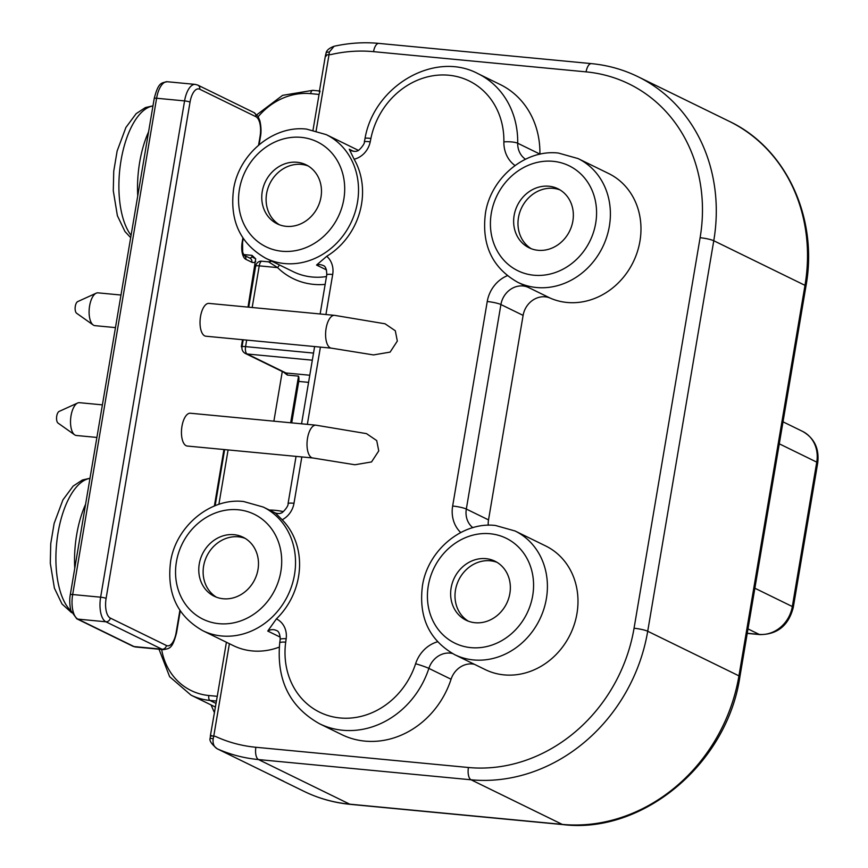 <?xml version="1.0" encoding="UTF-8"?>
<svg xmlns="http://www.w3.org/2000/svg" width="868" height="868" viewBox="0 0 868 868"><rect width="100%" height="100%" fill="white"/><g stroke="black" fill="none" stroke-linecap="round" stroke-linejoin="round"><path stroke-width="1.3" d="M326.509 269.926L316.549 265.055L326.726 256.299A68.822 60.966 -63.9 0 0 354.133 159.224L349.251 149.22A10.427 9.233 -63.9 0 0 351.475 150.815C354.719 151.564 356.726 151.542 357.475 150.728C357.8 151.998 365.211 143.925 364.343 141.885A10.427 1.356 11.5 0 1 370.213 141.842L370.896 138.468A74.03 65.588 116.1 0 1 444.59 74.973A74.03 65.588 116.1 0 1 503.874 141.885A31.281 27.711 -63.9 0 0 515.006 165.517M504.069 674.881A68.822 60.966 -63.9 0 0 574.334 624.298A68.822 60.966 -63.9 0 0 545.657 545.939L515.071 530.988A68.822 60.966 116.1 0 1 543.759 609.347A68.822 60.966 116.1 0 1 473.494 659.93A68.822 60.966 116.1 0 1 471.953 659.767A68.822 60.966 116.1 0 1 454.615 654.635L485.201 669.586A68.822 60.966 -63.9 0 0 504.069 674.881M488.261 525.238A20.854 18.478 116.1 0 1 488.521 519.899L523.111 315.388A20.854 18.478 116.1 0 1 550.279 298.136A68.822 60.966 -63.9 0 0 567.064 302.465A68.822 60.966 -63.9 0 0 637.329 251.872A68.822 60.966 -63.9 0 0 608.642 173.524L578.066 158.573A68.822 60.966 116.1 0 1 606.743 236.921A68.822 60.966 116.1 0 1 536.478 287.514A68.822 60.966 116.1 0 1 534.938 287.341A68.822 60.966 116.1 0 1 517.61 282.219L528.08 287.286A20.854 18.478 -63.9 0 0 511.1 288.99A20.854 18.478 -63.9 0 0 500.912 304.538A10.427 1.53 -170.4 0 0 487.241 301.521A31.281 27.711 -63.9 0 1 502.529 278.194A31.281 27.711 -63.9 0 1 507.303 275.709M539.896 154.222A20.854 18.478 116.1 0 1 539.896 154.081A84.456 74.832 -63.9 0 0 500.228 84.543L478.029 73.682A84.456 74.832 116.1 0 1 517.697 143.231A20.854 18.478 -63.9 0 0 525.476 159.235M358.289 150.338A68.822 60.966 -63.9 0 0 356.77 149.556L326.194 134.605A68.822 60.966 116.1 0 1 354.871 212.964A68.822 60.966 116.1 0 1 284.606 263.557A68.822 60.966 116.1 0 1 283.066 263.384A68.822 60.966 116.1 0 1 265.738 258.252L293.232 271.695A68.822 60.966 -63.9 0 0 310.56 276.827A68.822 60.966 -63.9 0 0 312.111 277A68.822 60.966 -63.9 0 0 326.466 276.556M330.914 54.575L329.026 54.662L329.319 52.08L334.071 46.275C349.055 42.955 363.985 42 378.882 43.4A10.427 4.59 95.4 0 0 373.544 51.657A156.403 138.565 116.1 0 0 330.914 54.575M229.391 643.698L213.778 736.021L215.579 736.465A156.403 138.565 116.1 0 0 255.886 747.272L468.427 767.496A156.403 138.565 116.1 0 0 634.052 628.248L700.107 237.723A156.403 138.565 116.1 0 0 586.084 71.87L373.544 51.657M276.284 513.422L263.199 507.031A68.822 60.966 116.1 0 1 291.887 585.379A68.822 60.966 116.1 0 1 221.622 635.973A68.822 60.966 116.1 0 1 220.081 635.799A68.822 60.966 116.1 0 1 202.743 630.678L233.329 645.629A68.822 60.966 -63.9 0 0 252.197 650.924A68.822 60.966 -63.9 0 0 279.246 647.116M452.369 653.474A20.854 18.478 -63.9 0 0 440.922 654.689A20.854 18.478 -63.9 0 0 428.868 668.393A84.456 74.832 116.1 0 1 342.708 730.259A84.456 74.832 116.1 0 1 319.543 723.76L341.742 734.61A84.456 74.832 -63.9 0 0 364.907 741.109A84.456 74.832 -63.9 0 0 451.067 679.243A20.854 18.478 116.1 0 1 474.329 664.28M475.078 622.725A32.843 29.1 -63.9 0 0 508.615 598.573A32.843 29.1 -63.9 0 0 494.923 561.184A32.843 29.1 -63.9 0 0 485.917 558.656A32.843 29.1 -63.9 0 0 452.38 582.797A32.843 29.1 -63.9 0 0 466.073 620.197A32.843 29.1 -63.9 0 0 475.078 622.725M468.297 621.152A32.843 29.1 116.1 0 1 457.176 583.632A32.843 29.1 116.1 0 1 490.257 560.782A32.843 29.1 116.1 0 1 497.049 562.345M437.526 641.788A31.281 27.711 -63.9 0 0 433.696 643.188A31.281 27.711 -63.9 0 0 415.609 663.738A74.03 65.588 116.1 0 1 335.927 717.424A74.03 65.588 116.1 0 1 285.713 642.136L286.169 638.74A20.854 18.478 -63.9 0 0 276.393 618.906L267.756 631.047L280.255 637.155M276.393 618.906A68.822 60.966 -63.9 0 0 282.165 519.769L275.525 513.172M161.654 649.47A64.644 57.277 116.1 0 0 208.852 695.518L217.26 696.32L226.407 642.244M215.145 505.697L224.628 449.591M223.933 449.526L214.385 506.001M243.539 254.563L252.024 255.376L255.702 258.838L248.02 307.12M242.508 339.692L241.326 346.733L241.977 347.059M282.284 371.526L273.876 421.175M315.952 425.179L190.385 413.233A16.47 7.248 95.4 0 0 181.965 426.286A16.47 7.248 95.4 0 0 187.271 446.043L312.827 457.978A16.47 7.248 -84.6 0 1 307.522 438.231A16.47 7.248 -84.6 0 1 315.952 425.179L366.47 433.62L376.723 440.586L378.752 450.904L371.526 461.95L354.904 464.76L312.827 457.978M334.527 315.344L208.96 303.399A16.47 7.248 95.4 0 0 200.541 316.451A16.47 7.248 95.4 0 0 205.846 336.209L331.402 348.155A16.47 7.248 -84.6 0 1 326.108 328.397A16.47 7.248 -84.6 0 1 334.527 315.344L385.045 323.786L395.298 330.751L397.327 341.07L390.101 352.115L373.479 354.925L331.402 348.155M290.661 422.781L298.549 376.126L287.362 375.063L283.554 372.144M298.549 376.126A6.26 2.756 -84.6 0 1 298.733 381.421L291.724 422.879M243.214 339.757L242.02 346.799A6.26 0.922 -170.4 0 0 242.009 346.842L241.326 346.733M248.715 307.185L255.68 266.053A5.479 4.85 -63.9 0 1 261.474 261.181L268.624 261.854L271.793 261.214M313.022 130.081L319.055 94.438L310.646 93.635A64.644 57.277 116.1 0 0 258.165 116.713M252.024 255.376L251.959 256.863L255.702 258.838M217.26 696.32L210.403 735.663M213.181 738.733A6.26 0.673 -177.6 0 1 210.208 738.039C209.069 740.437 211.391 744.017 217.184 748.78L217.575 748.965C214.016 747.142 212.552 743.735 213.181 738.733L213.778 736.021L211.032 735.999M210.468 735.684L210.425 735.945A6.26 0.922 9.6 0 1 211.792 735.619M326.878 54.901A6.26 0.922 -170.4 0 0 325.565 55.226L326.053 53.187A6.26 2.441 17.4 0 1 329.319 52.08M326.021 56.16L326.911 54.89L329.026 54.662L316.136 130.829M320.075 91.053L319.055 94.438M255.886 747.272A10.427 4.59 95.4 0 0 258.512 759.565A166.83 147.81 116.1 0 1 217.575 748.965L282.046 780.495M274.169 776.643L278.78 779.008A166.83 147.81 116.1 0 0 283.597 781.243L282.512 780.712M120.977 295.033L98.041 292.852A16.47 7.248 95.4 0 0 96.218 293.178A16.47 7.248 95.4 0 0 89.61 305.894A16.47 7.248 95.4 0 0 93.191 324.979A16.47 7.248 95.4 0 0 94.916 325.652L115.466 327.605M96.218 293.178L77.74 301.576A6.043 2.658 95.4 0 0 75.31 306.241A6.043 2.658 95.4 0 0 76.623 313.25L93.191 324.979M102.402 404.868L79.455 402.687A16.47 7.248 95.4 0 0 77.643 403.012A16.47 7.248 95.4 0 0 71.035 415.729A16.47 7.248 95.4 0 0 74.615 434.814A16.47 7.248 95.4 0 0 76.341 435.486L96.89 437.439M77.643 403.012L59.165 411.41A6.043 2.658 95.4 0 0 56.735 416.076A6.043 2.658 95.4 0 0 58.047 423.085L74.615 434.814M538.073 250.299A32.843 29.1 -63.9 0 0 571.611 226.157A32.843 29.1 -63.9 0 0 557.918 188.757A32.843 29.1 -63.9 0 0 548.912 186.229A32.843 29.1 -63.9 0 0 515.375 210.381A32.843 29.1 -63.9 0 0 529.068 247.771A32.843 29.1 -63.9 0 0 538.073 250.299M531.281 248.736A32.843 29.1 116.1 0 1 520.16 211.217A32.843 29.1 116.1 0 1 553.252 188.356A32.843 29.1 116.1 0 1 560.044 189.929M261.474 261.181A6.26 2.756 95.4 0 0 259.228 265.858A6.26 0.922 -170.4 0 0 255.68 266.053M268.624 261.854L277.565 267.604L259.228 265.858L252.176 307.511M279.322 264.903A6.26 2.788 -45.6 0 1 277.565 267.604A75.071 66.51 -63.9 0 0 312.003 284.194A75.071 66.51 -63.9 0 0 325.142 284.4M286.201 226.342A32.843 29.1 -63.9 0 0 319.739 202.201A32.843 29.1 -63.9 0 0 306.046 164.801A32.843 29.1 -63.9 0 0 297.04 162.273A32.843 29.1 -63.9 0 0 263.503 186.414A32.843 29.1 -63.9 0 0 277.196 223.814A32.843 29.1 -63.9 0 0 286.201 226.342M279.409 224.779A32.843 29.1 116.1 0 1 268.288 187.249A32.843 29.1 116.1 0 1 301.38 164.399A32.843 29.1 116.1 0 1 308.173 165.962M223.206 598.757A32.843 29.1 -63.9 0 0 256.744 574.616A32.843 29.1 -63.9 0 0 243.051 537.216A32.843 29.1 -63.9 0 0 234.045 534.688A32.843 29.1 -63.9 0 0 200.508 558.84A32.843 29.1 -63.9 0 0 214.201 596.229A32.843 29.1 -63.9 0 0 223.206 598.757M216.425 597.195A32.843 29.1 116.1 0 1 205.304 559.676A32.843 29.1 116.1 0 1 238.385 536.815A32.843 29.1 116.1 0 1 245.177 538.388M354.133 159.224A20.854 18.478 -63.9 0 0 356.878 158.345A20.854 18.478 -63.9 0 0 370.213 141.842M349.251 149.22L353.743 151.412M470.868 647.636A58.395 51.733 116.1 0 1 469.555 647.495A58.395 51.733 116.1 0 1 428.423 585.01A58.395 51.733 116.1 0 1 490.138 533.733A58.395 51.733 116.1 0 1 491.44 533.885A58.395 51.733 116.1 0 1 532.572 596.37A58.395 51.733 116.1 0 1 470.868 647.636M415.609 663.738A10.427 0.759 -162 0 1 428.868 668.393L451.067 679.243M286.169 638.74A10.427 1.703 -172.3 0 0 280.18 639.477C280.06 634.074 278.78 631.069 276.339 630.483A10.427 9.233 -63.9 0 0 267.756 631.047M258.577 145.151L260.064 136.352A16.687 7.335 -84.6 0 0 255.865 116.681L199.748 89.23A16.687 7.335 -84.6 0 0 190.038 102.109L106.102 598.399A16.687 7.335 -84.6 0 0 110.301 618.07L166.428 645.51A16.687 7.335 -84.6 0 0 176.128 632.631L179.893 610.378M255.756 261.398A14.593 6.423 95.4 0 1 251.85 262.255L245.85 259.326A14.593 6.423 95.4 0 1 242.183 242.118L242.877 237.962M312.328 360.187L247.141 353.992L285.973 372.98A6.26 2.756 -84.6 0 1 287.362 375.063M245.427 353.504A6.26 6.26 0 0 1 242.009 346.842A6.26 0.922 9.6 0 1 245.568 346.614A6.26 2.756 95.4 0 0 247.141 353.992A6.26 5.544 116.1 0 1 245.427 353.504L284.259 372.491A6.26 5.544 -63.9 0 0 285.973 372.98L309.778 375.236M308.574 382.354L298.733 381.421M249.745 258.056A10.427 4.59 95.4 0 0 251.959 256.863M251.85 262.255A4.166 3.7 -63.9 0 0 249.951 258.154L244.017 255.257A4.166 3.7 116.1 0 1 245.85 259.326M242.183 242.118A4.166 0.608 9.6 0 1 242.563 242.454L242.671 252.111L243.951 255.225M255.865 116.681A4.166 3.7 -63.9 0 0 253.977 112.58L258.024 116.464L259.847 120.728C262.082 130.352 260.378 136.981 260.454 136.688A4.166 0.608 -170.4 0 0 260.064 136.352M253.977 112.58L197.85 85.129A4.166 3.7 116.1 0 1 199.748 89.23M190.038 102.109A4.166 0.608 -170.4 0 0 184.58 100.905L156.609 98.247A4.166 0.608 -170.4 0 0 154.233 98.399C158.432 82.319 161.231 82.992 167.274 81.733A20.854 9.179 95.4 0 0 156.609 98.247L72.673 594.537L100.634 597.195A4.166 0.608 9.6 0 1 106.102 598.399M110.301 618.07A4.166 3.7 116.1 0 1 105.885 621.781A20.854 9.179 -84.6 0 1 100.634 597.195L184.58 100.905A20.854 9.179 -84.6 0 1 195.235 84.391L167.274 81.733M154.233 98.399L70.297 594.688A4.166 0.608 9.6 0 1 72.673 594.537A20.854 9.179 95.4 0 0 77.914 619.123L134.041 646.562L162.012 649.221A4.166 3.7 -63.9 0 0 166.428 645.51M105.885 621.781L77.914 619.123A4.166 3.7 116.1 0 1 76.775 618.797L132.902 646.237A4.166 3.7 -63.9 0 0 134.041 646.562A20.854 9.179 95.4 0 0 135.506 646.985L163.477 649.644A20.854 9.179 -84.6 0 1 162.012 649.221L105.885 621.781M176.128 632.631A4.166 0.608 9.6 0 1 176.508 632.978C172.32 649.058 169.52 648.385 163.477 649.644M208.852 695.518A4.166 1.834 95.4 0 0 209.904 700.433A68.822 60.966 116.1 0 1 191.025 695.138L215.253 706.986M216.262 701.04L209.904 700.433L215.872 703.351M634.052 628.248A10.427 1.53 9.6 0 1 647.712 631.253A166.83 147.81 116.1 0 1 471.053 779.789L258.512 759.565L349.739 804.169L562.269 824.394L471.053 779.789A10.427 4.59 -84.6 0 1 468.427 767.496M586.084 71.87A10.427 4.59 -84.6 0 1 591.412 63.624C607.784 65.198 623.289 69.548 637.904 76.666A166.83 147.81 116.1 0 1 713.767 240.74L647.712 631.253L738.939 675.857L804.994 285.344L713.767 240.74A10.427 1.53 -170.4 0 0 700.107 237.723M313.077 90.424A4.166 1.834 95.4 0 0 312.784 90.337A4.166 1.834 95.4 0 0 310.646 93.635M303.984 791.334A166.83 147.81 -63.9 0 0 349.739 804.169A10.427 4.59 95.4 0 0 350.477 804.376C334.093 802.802 318.599 798.451 303.984 791.334L278.78 779.008M563.006 824.6A10.427 4.59 -84.6 0 1 562.269 824.394A166.83 147.81 -63.9 0 0 738.939 675.857A10.427 1.53 9.6 0 1 739.905 676.715C727.265 763.471 643.014 834.365 563.006 824.6L350.477 804.376M805.949 286.19A10.427 1.53 -170.4 0 0 804.994 285.344A166.83 147.81 -63.9 0 0 729.131 121.27C786.126 148.027 818.448 218.052 805.949 286.19L739.905 676.715M747.25 633.249L759.196 634.389L747.988 628.909M747.229 633.39L759.934 634.606A10.427 4.59 -84.6 0 1 759.196 634.389A31.281 27.711 -63.9 0 0 792.321 606.537L816.755 462.134L779.29 443.819M754.867 588.222L792.321 606.537A10.427 1.53 9.6 0 1 793.287 607.394C788.632 625.427 777.522 634.497 759.934 634.606M816.755 462.134A31.281 27.711 -63.9 0 0 802.531 431.363C814.358 438.069 819.414 448.604 817.71 462.98A10.427 1.53 -170.4 0 0 816.755 462.134M74.757 568.312A68.822 30.271 -84.6 0 1 85.596 504.254M89.957 478.409A68.822 30.271 95.4 0 0 57.462 536.608A68.822 30.271 95.4 0 0 70.97 610.877M137.741 195.897A68.822 30.271 -84.6 0 1 148.58 131.838M152.952 105.994A68.822 30.271 95.4 0 0 121.043 160.396A68.822 30.271 95.4 0 0 131.079 235.304M487.241 301.521L452.651 506.033A31.281 27.711 -63.9 0 0 460.734 532.529M282.165 519.769A20.854 18.478 -63.9 0 0 282.99 519.324A20.854 18.478 -63.9 0 0 293.992 503.277L301.836 456.937M326.726 256.299A20.854 18.478 -63.9 0 1 332.694 274.483L325.923 314.531M320.411 347.102L307.348 424.365M452.651 506.033A10.427 1.53 9.6 0 1 466.322 509.049A20.854 18.478 -63.9 0 0 472.821 527.668M523.111 315.388L500.912 304.538L466.322 509.049L488.521 519.899M528.08 287.286L550.279 298.136M539.896 154.081L517.697 143.231A10.427 2.257 -179 0 0 503.874 141.885M370.896 138.468A10.427 1.356 -168.5 0 0 365.027 138.511C373.902 85.867 434.759 50.431 478.029 73.682M553.122 161.318A58.395 51.733 116.1 0 1 554.435 161.459A58.395 51.733 116.1 0 1 595.567 223.955A58.395 51.733 116.1 0 1 533.853 275.221A58.395 51.733 116.1 0 1 532.551 275.08A58.395 51.733 116.1 0 1 491.418 212.584A58.395 51.733 116.1 0 1 553.122 161.318M319.543 723.76C289.641 706.953 276.371 679.991 279.724 642.873A10.427 1.703 7.7 0 1 285.713 642.136M274.657 512.749A10.427 9.233 -63.9 0 0 275.113 512.999C278.368 513.758 280.375 513.726 281.145 512.901C281.492 514.062 288.805 506.413 288.057 503.668A10.427 1.53 9.6 0 1 293.992 503.277M228.089 449.928L218.888 504.351M283.315 511.621A75.071 66.51 -63.9 0 0 269.427 510.069M246.675 340.093L245.568 346.614L313.532 353.081M332.694 274.483A10.427 1.53 -170.4 0 0 326.759 274.874C326.726 269.091 325.467 265.955 322.972 265.467A10.427 9.233 -63.9 0 0 316.549 265.055M301.25 137.361A58.395 51.733 116.1 0 1 302.563 137.502A58.395 51.733 116.1 0 1 343.695 199.987A58.395 51.733 116.1 0 1 281.981 251.253A58.395 51.733 116.1 0 1 280.679 251.112A58.395 51.733 116.1 0 1 239.546 188.627A58.395 51.733 116.1 0 1 301.25 137.361M218.996 623.68A58.395 51.733 116.1 0 1 217.684 623.539A58.395 51.733 116.1 0 1 176.551 561.043A58.395 51.733 116.1 0 1 238.255 509.776A58.395 51.733 116.1 0 1 239.568 509.917A58.395 51.733 116.1 0 1 280.7 572.413A58.395 51.733 116.1 0 1 218.996 623.68M515.071 530.988L495.465 525.476C462.536 521.505 428.152 549.911 422.532 585.173C418.333 616.888 429.031 640.041 454.615 654.635M260.454 136.688L259.098 144.717M243.235 238.483L242.563 242.454M197.85 85.129L195.235 84.391M180.24 610.909L176.508 632.978M159.007 649.221L169.64 676.704L191.025 695.138M210.425 735.945L210.208 738.028M591.412 63.624L378.882 43.4M325.457 55.465L319.326 91.704M319.446 90.966L312.784 90.337L282.588 95.35L256.798 114.782M211.065 704.935L214.331 712.454M217.206 748.791L283.066 780.994M637.904 76.666L729.131 121.27M326.053 53.187C326.444 50.442 329.113 48.131 334.071 46.275M783.012 421.826L802.531 431.363M817.71 462.98L793.287 607.394M70.297 594.688C70.373 594.396 68.67 601.003 70.883 610.605L76.775 618.797M132.902 646.237L135.506 646.985M71.61 612.678L61.975 603.954L54.391 588.113L50.29 563.191L50.745 543.628L54.141 523.415L62.93 499.87L73.151 486.102L82.395 480.004L89.99 478.257M130.688 237.637L124.959 231.528L117.386 215.698L113.285 190.765L113.741 171.213L117.137 150.999L125.914 127.455L136.135 113.675L145.379 107.578L152.974 105.831M364.343 141.885L365.027 138.511M578.066 158.573L558.45 153.061C525.52 149.09 491.136 177.495 485.516 212.747C481.328 244.461 492.026 267.615 517.61 282.219M279.724 642.873L280.18 639.477M288.057 503.668L296.053 456.384M301.565 423.812L314.628 346.549M320.14 313.977L326.759 274.874M326.194 134.605L306.578 129.104C273.648 125.122 239.264 153.528 233.644 188.79C229.456 220.505 240.154 243.658 265.738 258.252M263.199 507.031L243.593 501.52C210.664 497.548 176.28 525.954 170.66 561.205C166.461 592.92 177.159 616.074 202.743 630.678"/></g></svg>
